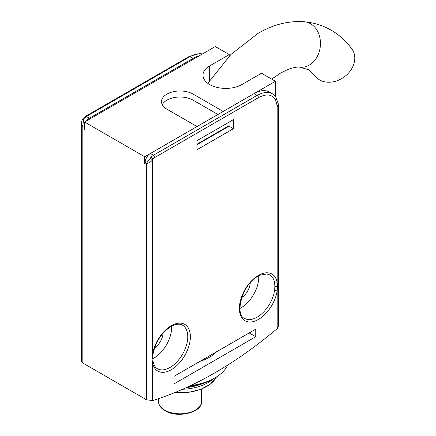 <?xml version="1.0" encoding="UTF-8"?>
<svg xmlns="http://www.w3.org/2000/svg" width="436" height="436" viewBox="0 0 436 436"><rect width="100%" height="100%" fill="white"/><g stroke="black" fill="none" stroke-linecap="round" stroke-linejoin="round"><path stroke-width="0.65" d="M319.583 79.902A22.803 18.018 -35.7 0 0 347.007 74.605A22.803 18.018 -35.7 0 0 352.016 49.154C346.413 41.333 339.519 35.038 331.333 30.269C323.109 25.566 314.209 22.743 304.644 21.8A22.803 18.018 95.7 0 1 310.536 23.718A22.803 18.018 95.7 0 1 319.659 50.118A22.803 18.018 95.7 0 1 300.121 67.182L308.53 69.765L314.972 75.755A22.803 18.018 -35.7 0 0 319.583 79.902M171.593 326.172A25.114 14.502 -60 0 1 171.631 327.403A25.114 14.502 -60 0 1 152.764 358.763M154.573 347.912A13.096 7.559 120 0 0 163.102 333.131M241.729 297.592A13.096 7.559 120 0 0 250.264 282.811M258.755 275.852A25.114 14.502 -60 0 1 258.788 277.083A25.114 14.502 -60 0 1 239.947 308.426M274.882 286.376L274.609 290.349A25.114 14.502 120 0 1 257.153 317.152A25.114 14.502 120 0 1 244.596 318.394C234.339 315.059 242.231 284.059 258.079 276.228L260.254 275.127L266.876 273.955L269.71 274.893A25.114 14.502 120 0 1 274.609 282.784L274.882 286.376A1.848 1.068 0 0 0 277.716 286.218L277.198 282.523A1.848 1.248 169.8 0 1 274.609 282.784M188.695 386.514A46.221 26.689 0 0 0 212.703 379.167L214.883 377.914A49.306 28.465 0 0 0 227.663 365.112M190.679 385.577A49.306 28.465 0 0 0 214.883 377.914M150.376 153.483L144.719 156.747L84.579 122.031L215.319 46.548L229.265 54.598L209.651 65.923A22.803 13.167 0 0 0 202.974 75.232A22.803 13.167 0 0 0 209.651 84.54A22.803 13.167 0 0 0 241.898 84.54L261.513 73.215L275.454 81.27L254.117 93.587M229.265 54.598L229.265 56.146M275.454 96.547L275.454 81.27M229.047 125.677L197.012 144.169M144.719 156.747L144.719 164.045L145.155 163.794M84.579 122.031L84.579 129.323L84.143 129.072L84.143 127.312A7.396 4.267 -60 0 1 84.579 124.647M86.481 120.93A7.396 4.267 -60 0 1 89.375 118.254L193.094 58.375A30.814 17.789 -60 0 1 199.192 55.857M84.579 128.822L84.143 129.072M84.143 127.312L82.835 126.554L83.472 119.6L84.224 118.347L86.323 116.494L89.375 118.254M82.835 363.019L82.835 126.554L81.57 123.328L81.57 361.504L82.835 363.019L146.463 399.752L152.562 400.586A390.738 225.592 -60 0 0 214.883 372.829A390.738 225.592 -60 0 0 277.198 328.63L277.198 290.638L277.716 286.218M277.198 324.27L277.198 290.638A26.961 15.565 120 0 1 258.461 319.414A26.961 15.565 120 0 1 239.397 308.405A26.961 15.565 120 0 1 258.461 275.383A26.961 15.565 120 0 1 277.198 282.523L277.198 105.746A3.679 2.551 -1.8 0 0 278.239 103.664L278.462 107L277.198 105.746L275.459 99.817C272.113 94.22 266.451 93.489 258.461 97.62A1.848 1.068 -120 0 0 257.153 95.359L261.627 93.299L265.824 92.388L269.606 92.617L272.217 93.631L269.508 92.072A30.814 17.789 120 0 0 254.101 93.598L150.382 153.477A7.396 4.267 120 0 0 145.155 162.535L145.155 164.296L144.719 164.045M229.047 122.156L229.047 126.178L197.012 144.67M278.462 107L278.462 326.281L277.198 328.63M255.736 329.164L174.024 376.339L174.024 383.887L255.736 336.712L255.736 329.164M233.402 128.696L233.402 119.638L197.012 140.648L197.012 149.706L233.402 128.696L229.047 126.178M193.094 58.375L190.042 56.609L192.516 55.35L197.295 53.89L202.435 53.982M84.224 118.347A1.94 0.485 -150.2 0 0 83.265 118.249L85.396 116.401L189.115 56.522L199.71 53.535L202.511 53.944M82.84 119.617L83.472 119.6M83.265 118.249L82.475 119.431C81.903 120.287 81.603 121.59 81.57 123.328L81.576 123.099M150.093 158.061L152.562 159.87L153.14 158.927L151.178 156.998L146.463 163.293C148.376 163.495 150.409 162.356 152.562 159.87L152.562 354.479L151.935 358.839L152.562 362.599A1.848 1.248 -10.2 0 0 153.074 361.515C154.028 365.461 155.478 367.859 157.44 368.714A25.114 14.502 120 0 0 169.996 367.472A25.114 14.502 120 0 0 187.753 336.712A25.114 14.502 120 0 0 182.553 325.212C179.719 323.485 175.844 323.932 170.917 326.548C161.489 332.772 155.543 341.922 153.085 353.994A1.848 0.85 -171.6 0 1 152.562 354.479A26.961 15.565 120 0 1 171.304 325.703A26.961 15.565 120 0 1 190.369 336.712A26.961 15.565 120 0 1 171.304 369.733A26.961 15.565 120 0 1 152.562 362.599L152.562 400.586M258.461 97.62L154.742 157.505A1.848 1.068 -120 0 0 153.434 155.238L151.178 156.998M255.736 336.712L249.201 332.94M200.015 361.335A41.752 24.105 0 0 0 216.67 351.716M223.161 111.463L193.094 94.1A18.492 10.677 0 0 0 172.945 91.789A18.492 10.677 0 0 0 161.527 101.648A18.492 10.677 0 0 0 166.944 109.196L197.012 126.56M217.929 114.483L193.094 100.138A18.492 10.677 180 0 0 162.285 104.667M203.192 383.391A38.788 22.394 180 0 1 186.543 387.506M164.764 410.151A21.571 12.453 0 0 0 188.27 412.854A21.571 12.453 0 0 0 201.59 401.349C202.702 412.369 177.556 418.713 165.021 410.717C160.72 408.145 158.53 405.022 158.448 401.349A21.571 12.453 0 0 0 164.764 410.151M174.787 392.602A37.867 21.86 0 0 0 206.789 386.405A37.867 21.86 0 0 0 216.409 376.993M213.471 378.726A39.665 22.901 180 0 1 208.065 382.617A39.665 22.901 180 0 1 182.619 389.272M209.651 65.923L209.651 80.475M189.115 56.522A1.848 1.068 -120 0 1 190.042 56.609L86.323 116.494A1.848 1.068 -120 0 0 85.396 116.401M146.463 399.752L146.463 163.293L145.155 162.535M150.382 153.477L153.434 155.238L257.153 95.359L254.101 93.598M278.239 103.664L275.819 97.065L272.217 93.631M153.14 158.927L154.742 157.505M277.198 290.638A1.848 0.85 -171.6 0 1 274.609 290.349M82.835 314.225L82.835 274.282M151.935 358.839A1.848 1.068 0 0 0 152.747 357.956L153.085 353.994M275.459 99.817A2.856 2.338 -24.2 0 0 275.819 97.065M193.094 94.1L193.094 100.138M271.721 79.112L280.724 72.959L287.994 69.417C293.379 67.487 297.423 66.741 300.121 67.182M158.448 401.349L158.448 398.684M216.409 376.987L210.37 384.105L200.473 389.495L187.954 392.504L174.416 392.749M304.644 21.8C288.801 20.574 273.225 24.46 257.921 33.463L230.835 54.555L207.787 83.32M201.59 401.349L201.59 389.059M152.747 357.956L153.074 361.515"/></g></svg>
